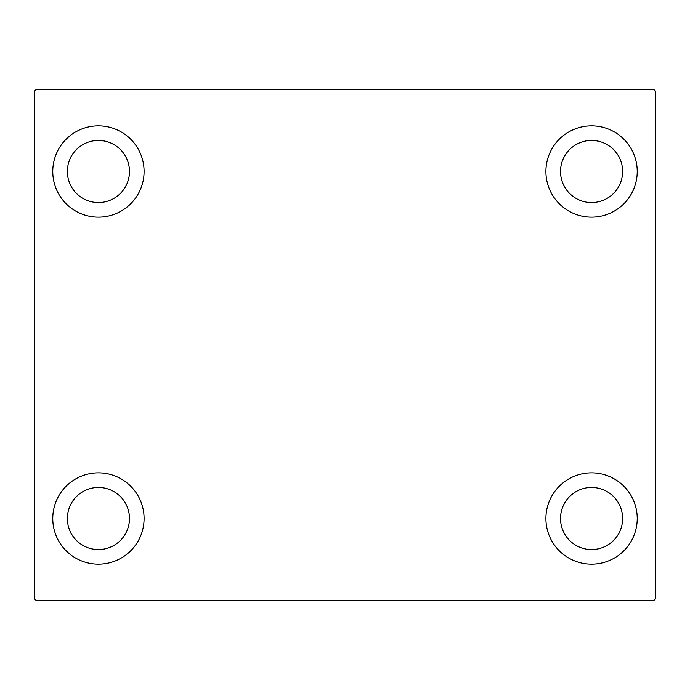 <?xml version="1.0" encoding="UTF-8"?>
<svg xmlns="http://www.w3.org/2000/svg" width="690" height="690" viewBox="0 0 690 690"><rect width="100%" height="100%" fill="white"/><g stroke="black" fill="none" stroke-linecap="round" stroke-linejoin="round"><path stroke-width="1.03" d="M52.768 518.518A45.661 45.661 0 0 1 98.429 472.857A45.661 45.661 0 0 1 144.089 518.518A45.661 45.661 0 0 1 98.429 564.178A45.661 45.661 0 0 1 52.768 518.518M545.911 171.482A45.661 45.661 0 0 1 591.572 125.822A45.661 45.661 0 0 1 637.232 171.482A45.661 45.661 0 0 1 591.572 217.143A45.661 45.661 0 0 1 545.911 171.482M545.911 518.518A45.661 45.661 0 0 1 591.572 472.857A45.661 45.661 0 0 1 637.232 518.518A45.661 45.661 0 0 1 591.572 564.178A45.661 45.661 0 0 1 545.911 518.518M52.768 171.482A45.661 45.661 0 0 1 98.429 125.822A45.661 45.661 0 0 1 144.089 171.482A45.661 45.661 0 0 1 98.429 217.143A45.661 45.661 0 0 1 52.768 171.482M67.379 171.482A31.05 31.05 0 0 1 98.429 140.432A31.05 31.05 0 0 1 129.478 171.482A31.05 31.05 0 0 1 98.429 202.532A31.05 31.05 0 0 1 67.379 171.482M560.522 518.518A31.05 31.05 0 0 1 591.572 487.468A31.05 31.05 0 0 1 622.622 518.518A31.05 31.05 0 0 1 591.572 549.568A31.05 31.05 0 0 1 560.522 518.518M560.522 171.482A31.05 31.05 0 0 1 591.572 140.432A31.05 31.05 0 0 1 622.622 171.482A31.05 31.05 0 0 1 591.572 202.532A31.05 31.05 0 0 1 560.522 171.482M67.379 518.518A31.05 31.05 0 0 1 98.429 487.468A31.05 31.05 0 0 1 129.478 518.518A31.05 31.05 0 0 1 98.429 549.568A31.05 31.05 0 0 1 67.379 518.518M653.672 89.295L36.328 89.295L34.5 91.123L34.5 598.877L36.328 600.705L653.672 600.705L655.5 598.877L655.5 91.123L653.672 89.295"/></g></svg>
